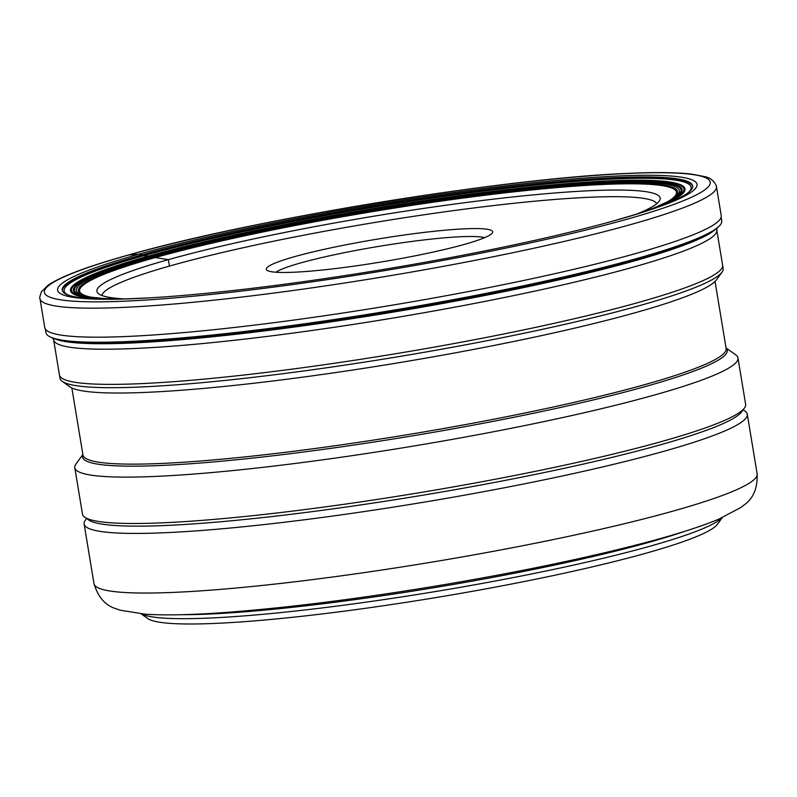 <?xml version="1.0" encoding="UTF-8"?>
<svg xmlns="http://www.w3.org/2000/svg" width="797" height="797" viewBox="0 0 797 797"><rect width="100%" height="100%" fill="white"/><g stroke="black" fill="none" stroke-linecap="round" stroke-linejoin="round"><path stroke-width="1.2" d="M635.408 253.615A342.84 34.65 -9.4 0 0 721.235 215.589L716.433 186.568A342.84 34.65 170.6 0 1 630.606 224.595A342.84 34.65 170.6 0 1 260.33 294.79A342.84 34.65 170.6 0 1 39.96 298.566L44.762 327.577A342.84 34.65 -9.4 0 0 265.132 323.801A342.84 34.65 -9.4 0 0 635.408 253.615M615.892 220.281A324.04 32.747 -9.4 0 0 590.188 177.631A324.04 32.747 -9.4 0 0 138.748 254.253A324.04 32.747 -9.4 0 0 149.637 297.869A324.04 32.747 -9.4 0 0 612.385 221.257A324.04 32.747 -9.4 0 0 615.892 220.281M643.707 211.962A319.477 32.288 -9.4 0 0 691.657 183.958A319.477 32.288 -9.4 0 0 477.811 190.603A319.477 32.288 -9.4 0 0 142.245 254.811A319.477 32.288 -9.4 0 0 62.564 288.106A319.477 32.288 -9.4 0 0 116.99 299.164M665.136 203.046A302.531 30.575 -9.4 0 0 675.786 190.613A302.531 30.575 -9.4 0 0 474.364 196.49A302.531 30.575 -9.4 0 0 155.305 257.451L154.379 257.182A323.771 236.729 -105.6 0 0 152.875 256.614L143.679 255.737A89.304 65.294 74.4 0 1 142.354 255.548L142.035 255.488A319.896 32.328 170.6 0 1 476.506 191.4A319.896 32.328 170.6 0 1 691.906 184.256M675.786 190.613L675.776 190.603A302.591 30.575 -9.4 0 0 473.826 196.66A302.591 30.575 -9.4 0 0 155.276 257.57A302.591 30.575 -9.4 0 0 79.75 289.271A302.591 30.575 -9.4 0 0 79.74 289.281A302.531 30.575 -9.4 0 0 93.837 297.63M635.627 214.503A285.475 28.851 -9.4 0 0 660.185 198.045A285.475 28.851 -9.4 0 0 476.696 201.183A285.475 28.851 -9.4 0 0 168.366 259.633A285.475 28.851 -9.4 0 0 96.895 291.294A285.475 28.851 -9.4 0 0 125.557 298.965M55.9 353.549L59.994 378.276A336.095 33.962 -9.4 0 0 62.276 381.394L69.987 386.854A329.34 33.285 -9.4 0 0 295.079 378.167A329.34 33.285 -9.4 0 0 635.149 312.743A329.34 33.285 -9.4 0 0 716.463 279.827L722.002 272.175A336.095 33.962 -9.4 0 0 723.158 268.489L719.063 243.772M62.276 381.394A336.095 33.962 -9.4 0 0 291.981 372.528A336.095 33.962 -9.4 0 0 639.015 305.769A336.095 33.962 -9.4 0 0 722.002 272.175M45.349 329.051L45.947 332.648A342.501 34.61 -9.4 0 0 52.223 337.789A342.501 34.61 -9.4 0 0 294.571 325.156A342.501 34.61 -9.4 0 0 636.006 258.746A342.501 34.61 -9.4 0 0 717.459 227.653A342.501 34.61 -9.4 0 0 721.753 220.769L721.155 217.173M169.293 265.232L168.366 259.633L155.276 257.57A4.274 3.118 -105.6 0 0 155.305 257.451A302.531 30.575 -9.4 0 0 79.74 289.281L79.74 289.281M128.875 254.96A337.44 34.102 170.6 0 1 598.995 175.171A337.44 34.102 170.6 0 1 625.755 219.583A337.44 34.102 170.6 0 1 155.644 299.373A337.44 34.102 170.6 0 1 128.875 254.96L138.748 254.253L142.245 254.811L142.035 255.488A319.896 32.328 -9.4 0 0 62.435 288.464M484.566 237.685A107.984 10.909 -9.4 0 0 451.54 237.267A107.984 10.909 -9.4 0 0 301.107 262.801A107.984 10.909 -9.4 0 0 275.931 272.225M304.145 271.628A114.728 11.596 -9.4 0 0 463.984 244.5A114.728 11.596 -9.4 0 0 492.307 233.033A114.728 11.596 -9.4 0 0 454.878 229.406A114.728 11.596 -9.4 0 0 295.039 256.534A114.728 11.596 -9.4 0 0 267.095 270.322A114.728 11.596 -9.4 0 0 304.145 271.628M53.628 339.831L59.446 374.959A336.095 33.962 -9.4 0 0 61.728 378.087A336.095 33.962 -9.4 0 0 170.239 381.922A336.095 33.962 -9.4 0 0 638.467 302.452A336.095 33.962 -9.4 0 0 721.454 268.868A336.095 33.962 -9.4 0 0 722.61 265.182L716.782 230.024A336.095 33.962 170.6 0 1 632.649 267.294A336.095 33.962 170.6 0 1 269.655 336.105A336.095 33.962 170.6 0 1 53.628 339.811L52.602 337.679M726.057 347.98L735.681 354.795A336.095 33.962 170.6 0 1 737.962 357.913A336.095 33.962 170.6 0 1 653.829 395.192A336.095 33.962 170.6 0 1 290.825 464.003A336.095 33.962 170.6 0 1 74.798 467.7A336.095 33.962 170.6 0 1 75.954 464.013L82.868 454.459M74.798 467.7L82.48 514.075A336.095 33.962 -9.4 0 0 84.751 517.193A336.095 33.962 -9.4 0 0 193.273 521.029A336.095 33.962 -9.4 0 0 661.5 441.558A336.095 33.962 -9.4 0 0 744.488 407.974A336.095 33.962 -9.4 0 0 745.633 404.288L737.962 357.913M84.751 517.193L88.606 519.923A332.718 33.623 -9.4 0 0 196.032 523.719A332.718 33.623 -9.4 0 0 659.567 445.045A332.718 33.623 -9.4 0 0 741.718 411.8L744.488 407.974M743.163 409.797L745.006 411.103A336.095 33.962 170.6 0 1 746.789 412.916A336.095 33.962 170.6 0 1 747.277 414.221A336.095 33.962 170.6 0 1 434.554 500.396A336.095 33.962 170.6 0 1 84.612 525.303A336.095 33.962 170.6 0 1 84.123 524.008A336.095 33.962 170.6 0 1 85.269 520.321L86.594 518.488M141.418 613.899A296.952 30.007 -9.4 0 0 447.705 589.491A296.952 30.007 -9.4 0 0 722.012 517.781M141.189 613.879L147.814 618.572A290.198 29.33 -9.4 0 0 448.422 595.479A290.198 29.33 -9.4 0 0 717.459 524.267L722.221 517.681M62.345 290.586A319.477 32.288 170.6 0 1 142.354 255.548A319.477 32.288 170.6 0 1 485.612 190.363A319.477 32.288 170.6 0 1 692.673 186.229M68.612 295.209A317.754 32.109 170.6 0 1 143.679 255.737A317.754 32.109 170.6 0 1 509.064 188.002A317.754 32.109 170.6 0 1 688.229 192.635M106.748 299.174A311.378 31.462 -9.4 0 1 148.481 256.076A311.378 31.462 170.6 0 1 549.402 185.183A311.378 31.462 170.6 0 1 653.401 208.675M117.358 299.154A310.362 31.362 -9.4 0 1 149.228 256.036A310.362 31.362 170.6 0 1 556.844 184.645A310.362 31.362 170.6 0 1 643.348 212.082M637.202 214.014A308.489 31.173 -9.4 0 0 559.424 184.884A308.489 31.173 -9.4 0 0 150.643 256.166A308.489 31.173 -9.4 0 0 123.804 299.014M124.442 298.995A307.403 31.063 170.6 0 1 151.48 256.295A307.403 31.063 170.6 0 1 558.597 185.283A307.403 31.063 170.6 0 1 636.594 214.204M652.524 208.525A305.6 30.884 -9.4 0 0 668.434 201.362A305.6 30.884 -9.4 0 0 668.444 201.362A305.6 30.884 -9.4 0 0 522.314 189.457A305.6 30.884 -9.4 0 0 152.875 256.614A305.6 30.884 -9.4 0 0 90.161 297.092L90.161 297.092A305.6 30.884 -9.4 0 0 107.535 298.745M90.868 297.211A303.707 30.694 170.6 0 1 154.379 257.182A303.707 30.694 170.6 0 1 519.744 190.642A303.707 30.694 170.6 0 1 667.806 201.701M716.204 228.669A338.934 34.251 170.6 0 1 633.745 261.107A338.934 34.251 -9.4 0 1 289.48 327.687A338.934 34.251 -9.4 0 1 53.748 338.336M717.459 227.653L715.367 229.337A340.15 34.371 170.6 0 1 715.357 229.347A340.15 34.371 170.6 0 1 634.502 260.201A340.15 34.371 170.6 0 1 295.498 326.142A340.15 34.371 170.6 0 1 54.764 338.705A340.15 34.371 170.6 0 1 54.754 338.705L52.223 337.789M101.926 295.498A281.371 28.433 170.6 0 1 172.361 265.262A281.371 28.433 170.6 0 1 471.844 208.216A281.371 28.433 170.6 0 1 656.788 203.643M71.85 387.93L82.958 455.017A325.973 32.946 -9.4 0 0 292.479 451.421A325.973 32.946 -9.4 0 0 644.544 384.692A325.973 32.946 -9.4 0 0 726.147 348.538L715.039 281.451M726.077 348.14A326.76 33.026 170.6 0 1 645.44 386.515A326.76 33.026 170.6 0 1 282.078 454.708A326.76 33.026 170.6 0 1 82.898 454.619M84.123 524.008L93.986 583.623A336.095 33.962 -9.4 0 0 444.417 560.012A336.095 33.962 -9.4 0 0 444.567 559.982A336.095 33.962 -9.4 0 0 757.15 473.836L747.277 414.221M684.224 531.489A296.952 30.007 170.6 0 1 447.047 585.516A296.952 30.007 170.6 0 1 181.606 614.696M716.433 186.568L716.204 185.552C713.982 180.7 710.107 177.721 704.578 176.595L691.497 174.105C676.294 172.321 654.427 172.122 625.884 173.487C501.721 178.568 252.111 219.484 128.297 255.06C87.68 266.397 60.941 276.449 48.079 285.216L41.464 291.722C39.81 296.404 39.302 298.686 39.96 298.566M149.637 297.869L120.118 299.114M612.385 221.257L640.728 212.929M668.444 201.362L653.43 208.137L636.514 214.234M717.071 227.683L716.782 230.024M124.531 298.985L104.128 298.536L90.161 297.092M757.15 473.836C757.987 498.733 744.149 504.192 741.23 507.281L718.665 519.216C700.453 526.787 675.348 534.767 643.328 543.156C587.897 557.621 522.593 571.28 447.426 584.111C362.894 598.338 288.444 607.822 224.077 612.564C191.071 614.935 164.72 615.473 145.044 614.178L119.839 610.153C116.073 608.171 101.219 607.453 93.986 583.623"/></g></svg>
